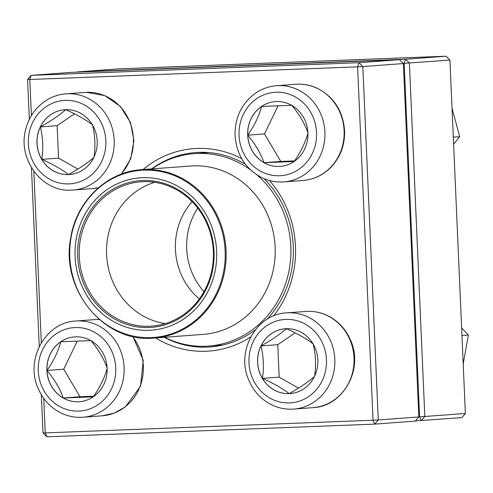 <?xml version="1.0" encoding="UTF-8"?>
<svg xmlns="http://www.w3.org/2000/svg" width="493" height="493" viewBox="0 0 493 493"><rect width="100%" height="100%" fill="white"/><g stroke="black" fill="none" stroke-linecap="round" stroke-linejoin="round"><path stroke-width="0.74" d="M418.816 416.949L403.385 63.548L362.836 66.567L378.267 419.968L418.816 416.949L415.266 421.108L374.717 424.128L46.927 436.792L45.251 432.891L373.041 420.227L357.61 66.826L29.82 79.49L31.398 115.578M46.927 436.792L43.027 432.922L41.363 394.794M39.255 346.536L31.447 167.62M29.34 119.361L27.596 79.521L29.82 79.49L31.145 75.361L358.935 62.697L399.484 59.678L71.695 72.342L31.145 75.361L27.596 79.521M143.044 169.555A101.509 94.114 85.7 0 1 197.003 148.455A101.509 94.114 85.7 0 1 241.644 158.598M269.468 180.549A101.509 94.114 85.7 0 1 273.566 315.939M250.734 336.892A101.509 94.114 85.7 0 1 155.591 337.927M33.826 171.231L41.313 342.752M43.748 398.406L45.251 432.891L43.027 432.922M245.385 164.218A97.485 90.385 -94.3 0 0 198.679 152.362A97.485 90.385 -94.3 0 0 195.69 152.528A97.485 90.385 -94.3 0 0 151.585 168.92M164.132 337.292A97.485 90.385 -94.3 0 0 210.178 346.961A97.485 90.385 -94.3 0 0 255.38 329.762M266.966 319.322A97.485 90.385 -94.3 0 0 264.082 178.7M219.896 345.661A97.485 90.385 85.7 0 1 216.717 345.464M202.376 153.04A97.485 90.385 85.7 0 1 205.489 152.374M374.717 424.128L378.267 419.968L373.041 420.227L374.717 424.128M403.385 63.548L399.484 59.678M362.836 66.567L358.935 62.697L357.61 66.826L362.836 66.567M65.668 109.674A32.495 30.128 85.7 0 1 97.17 140.431A32.495 30.128 85.7 0 1 69.501 174.534A32.495 30.128 85.7 0 1 37.043 144.369A32.495 30.128 85.7 0 1 64.675 109.729A32.495 30.128 85.7 0 1 65.668 109.674M64.712 109.723A32.495 30.128 -94.3 0 0 40.383 126.904A32.495 30.128 -94.3 0 0 41.8 159.362A32.495 30.128 -94.3 0 0 68.582 174.584C61.828 169.389 52.899 164.311 41.8 159.362C43.439 148.387 42.965 137.572 40.383 126.904C50.896 121.038 59.351 115.294 65.748 109.668C76.735 114.549 85.659 119.626 92.53 124.889C95.112 135.557 95.587 146.372 93.947 157.347C87.662 162.9 79.207 168.643 68.582 174.584A32.495 30.128 -94.3 0 0 69.538 174.534M74.529 113.828L57.126 125.653L58.544 158.117L77.876 169.105M40.383 126.904L57.126 125.653M41.8 159.362L58.544 158.117M46.897 370.471A32.495 30.128 85.7 0 1 74.591 336.904A32.495 30.128 85.7 0 1 107.049 367.063A32.495 30.128 85.7 0 1 79.422 401.709A32.495 30.128 85.7 0 1 46.897 370.471M74.628 336.898A32.495 30.128 -94.3 0 0 60.799 341.772A32.495 30.128 -94.3 0 0 46.977 370.465A32.495 30.128 -94.3 0 0 63.258 397.993C59.98 388.718 54.557 379.542 46.977 370.465C53.669 360.802 58.279 351.238 60.799 341.772L90.909 340.608C98.421 349.568 103.844 358.744 107.191 368.135C104.732 377.478 100.122 387.042 93.362 396.828L63.258 397.993A32.495 30.128 -94.3 0 0 79.459 401.709M77.278 341.076L63.72 369.214L80.002 396.742L93.781 396.212M46.977 370.465L63.72 369.214M63.258 397.993L80.002 396.742M289.132 393.624A32.495 30.128 85.7 0 1 257.636 362.866A32.495 30.128 85.7 0 1 285.299 328.757A32.495 30.128 85.7 0 1 317.763 358.922A32.495 30.128 85.7 0 1 290.13 393.568A32.495 30.128 85.7 0 1 289.132 393.624M285.336 328.757A32.495 30.128 -94.3 0 0 261.007 345.938C271.526 340.071 279.981 334.322 286.371 328.695C297.359 333.582 306.289 338.654 313.154 343.923C315.742 354.578 316.216 365.399 314.571 376.381C308.291 381.933 299.836 387.677 289.206 393.617A32.495 30.128 -94.3 0 0 290.167 393.562M262.424 378.396A32.495 30.128 -94.3 0 0 289.206 393.617C282.458 388.416 273.529 383.344 262.424 378.396C264.069 367.414 263.595 356.593 261.007 345.938A32.495 30.128 -94.3 0 0 262.424 378.396L279.174 377.145L298.499 388.133M295.159 332.861L277.756 344.687L279.174 377.145M261.007 345.938L277.756 344.687M307.903 132.827A32.495 30.128 85.7 0 1 280.215 166.394A32.495 30.128 85.7 0 1 247.751 136.228A32.495 30.128 85.7 0 1 275.384 101.589A32.495 30.128 85.7 0 1 307.903 132.827M247.763 135.15A32.495 30.128 -94.3 0 0 264.045 162.678C260.772 153.403 255.343 144.227 247.763 135.15C254.462 125.487 259.071 115.923 261.592 106.457A32.495 30.128 -94.3 0 0 247.763 135.15L264.507 133.899L280.788 161.433L294.574 160.897M275.421 101.583A32.495 30.128 -94.3 0 0 261.592 106.457L291.702 105.292C299.208 114.253 304.637 123.429 307.983 132.82C305.518 142.169 300.909 151.733 294.155 161.513L264.045 162.678A32.495 30.128 -94.3 0 0 280.252 166.394M278.07 105.761L264.507 133.899M264.045 162.678L280.788 161.433M151.967 168.889A96.48 89.455 85.7 0 1 156.386 165.981A96.48 89.455 85.7 0 1 194.26 153.643A96.48 89.455 85.7 0 1 250.21 169.592M257.143 175.058A96.48 89.455 85.7 0 1 287.037 279.013A96.48 89.455 85.7 0 1 208.601 346.074A96.48 89.455 85.7 0 1 164.514 337.261M110.204 187.593A76.378 70.819 85.7 0 1 216.717 254.567A76.378 70.819 85.7 0 1 110.672 319.834A76.378 70.819 85.7 0 1 110.204 187.593M111.523 190.039A73.568 68.207 85.7 0 1 214.104 254.542A73.568 68.207 85.7 0 1 111.973 317.412A73.568 68.207 85.7 0 1 111.523 190.039M112.533 191.056A72.36 67.091 85.7 0 1 140.936 181.806A72.36 67.091 85.7 0 1 213.222 248.977A72.36 67.091 85.7 0 1 151.69 326.126A72.36 67.091 85.7 0 1 82.269 274.829A72.36 67.091 85.7 0 1 112.533 191.056M165.247 323.587A72.36 67.091 85.7 0 1 107.875 265.567A72.36 67.091 85.7 0 1 139.864 189.022A72.36 67.091 85.7 0 1 154.716 182.305M199.382 298.894A65.322 60.571 85.7 0 1 192.141 201.668M203.991 291.659A65.322 60.571 85.7 0 1 197.767 208.138M418.803 416.782L419.592 416.758L404.161 63.357L405.492 59.228L446.036 56.208L118.252 68.872L77.703 71.892L405.492 59.228L409.393 63.098L424.818 416.499L465.367 413.479L449.936 60.078L403.225 63.394M465.367 413.479L461.818 417.639L415.451 420.886M419.592 416.758L421.269 420.658L424.818 416.499L419.592 416.758M446.036 56.208L449.936 60.078M461.966 335.517L468.35 335.043L463.204 363.994M461.633 327.9L468.35 335.043M453.301 137.153L459.692 136.672L453.615 144.276M452.038 108.164L459.692 136.672M68.909 183.895A41.806 38.762 -94.3 0 0 99.722 119.953A41.806 38.762 -94.3 0 0 32.63 122.547A41.806 38.762 -94.3 0 0 68.909 183.895M121.056 174.232A48.24 44.727 -94.3 0 0 129.437 121.025A48.24 44.727 -94.3 0 0 86.608 92.333A48.24 44.727 -94.3 0 0 85.129 92.413L65.908 93.849A48.24 44.727 85.7 0 1 114.093 138.632A48.24 44.727 85.7 0 1 73.075 190.058A48.24 44.727 85.7 0 1 71.596 190.144M98.508 187.697L92.296 188.628A48.24 44.727 -94.3 0 0 98.52 187.685M115.744 367.809A41.806 38.762 -94.3 0 0 56.06 333.884A41.806 38.762 -94.3 0 0 59.215 406.226A41.806 38.762 -94.3 0 0 115.744 367.809M132.82 336.485L143.241 360.309L140.517 386.296L125.388 406.848L114.413 413.048L102.217 415.802A48.24 44.727 -94.3 0 0 143.327 365.966A48.24 44.727 -94.3 0 0 132.327 336.374M124.107 367.396A48.24 44.727 85.7 0 1 82.997 417.232C76.464 417.7 70.129 416.721 63.979 414.299C51.944 409.264 43.273 400.495 37.973 387.997C25.007 359.311 45.713 322.095 75.823 321.017A48.24 44.727 85.7 0 1 124.107 367.396M99.266 319.489A48.24 44.727 -94.3 0 0 95.044 319.587L75.823 321.017M285.891 319.396A41.806 38.762 -94.3 0 0 255.078 383.344A41.806 38.762 -94.3 0 0 322.175 380.75A41.806 38.762 -94.3 0 0 285.891 319.396M305.759 311.447C312.285 310.978 318.62 311.958 324.77 314.38C336.805 319.415 345.476 328.184 350.776 340.681C363.742 369.368 343.042 406.583 312.926 407.662A48.24 44.727 -94.3 0 0 353.999 357.024A48.24 44.727 -94.3 0 0 307.238 311.36A48.24 44.727 -94.3 0 0 305.759 311.447L286.532 312.876A48.24 44.727 85.7 0 1 288.017 312.796A48.24 44.727 85.7 0 1 334.778 358.46A48.24 44.727 85.7 0 1 293.705 409.091C287.179 409.56 280.837 408.58 274.693 406.158C262.652 401.123 253.981 392.354 248.682 379.856C235.716 351.17 256.422 313.955 286.532 312.876M239.062 135.489A41.806 38.762 -94.3 0 0 298.746 169.413A41.806 38.762 -94.3 0 0 295.59 97.072A41.806 38.762 -94.3 0 0 239.062 135.489M295.837 84.272C302.714 83.785 309.364 84.888 315.785 87.594C333.317 96.006 342.918 110.346 344.589 130.602C344.983 144.714 340.564 156.805 331.321 166.887C323.451 174.997 314.01 179.532 303.01 180.487A48.24 44.727 -94.3 0 0 344.12 130.651A48.24 44.727 -94.3 0 0 295.837 84.272L276.616 85.702A48.24 44.727 85.7 0 1 324.807 130.491A48.24 44.727 85.7 0 1 283.783 181.917C276.912 182.41 270.263 181.301 263.841 178.602C246.309 170.184 236.708 155.85 235.038 135.587C234.828 116.594 242.279 102.051 257.383 91.944C263.33 88.321 269.745 86.238 276.616 85.702M190.649 166.005A84.42 78.276 85.7 0 1 274.983 244.374A84.42 78.276 85.7 0 1 203.196 334.377L154.13 338.038A84.42 78.276 85.7 0 0 187.272 327.241A84.42 78.276 85.7 0 0 222.583 229.51A84.42 78.276 85.7 0 0 141.583 169.66L190.649 166.005M108.448 180.456A84.42 78.276 85.7 0 1 141.583 169.66C107.123 171.619 76.514 200.99 70.782 237.534C59.943 289.607 104.701 343.652 154.13 338.038M186.6 326.748A83.816 77.715 -94.3 0 0 214.652 212.526A83.816 77.715 -94.3 0 0 108.337 181.011A83.816 77.715 -94.3 0 0 80.285 295.233A83.816 77.715 -94.3 0 0 186.6 326.748M92.296 188.628L71.565 190.144C42.127 192.387 17.354 159.134 25.716 129.431C29.105 116.286 36.377 106.334 47.538 99.568C53.256 96.258 59.382 94.354 65.908 93.849M86.558 92.333L104.799 95.617L120.286 106.328L130.534 122.628L133.923 140.708L130.731 158.777L121.506 174.066M102.217 415.802L82.997 417.232M95.044 319.587L99.259 319.482M312.926 407.662L293.705 409.091M303.01 180.487L283.783 181.917M208.601 346.074L223.009 344.995M194.26 153.643L208.675 152.571"/></g></svg>
